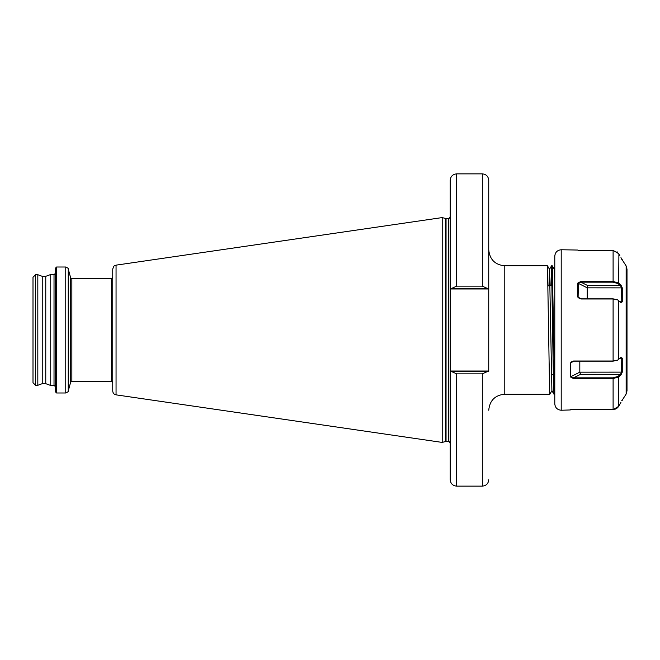 <?xml version="1.0" encoding="UTF-8"?>
<svg xmlns="http://www.w3.org/2000/svg" width="660" height="660" viewBox="0 0 660 660"><rect width="100%" height="100%" fill="white"/><g stroke="black" fill="none" stroke-linecap="round" stroke-linejoin="round"><path stroke-width="0.99" d="M55.308 330L55.308 268.298L56.587 267.011L56.587 392.989L55.308 391.702L55.308 330M50.168 274.717L45.763 276.325L45.763 383.674L50.168 385.283L50.168 274.717L54.021 274.717L55.308 273.438M45.763 383.674L42.232 383.674L42.232 276.325L37.826 274.717L35.566 274.717L33 277.283L33 382.717L35.566 385.283L35.566 274.717M42.232 383.674L37.826 385.283L37.826 274.717M554.788 394.036L552.296 265.823L551.529 265.823L550.927 285.524M551.917 273.042L551.669 285.425M554.689 394.185L553.938 394.177L553.352 375.391L551.545 265.815M551.933 390.646L549.879 394.185L549.574 389.301L547.486 265.823L504.784 265.815L504.784 394.185C495.041 395.142 489.687 400.488 488.738 410.239M456.646 373.857L451.151 371.357L487.806 371.357L482.32 373.857L456.646 373.857L456.646 486.139C452.743 485.76 450.607 483.615 450.227 479.721L450.227 180.279C450.607 176.385 452.743 174.24 456.646 173.861L456.646 286.143L482.32 286.143L487.806 288.643L450.227 288.643M442.2 330L442.2 217.585L445.549 218.476L445.549 441.523L442.2 442.414L442.2 330M116.053 265.147L116.053 394.853C114.015 394.399 112.91 393.129 112.753 391.042L112.753 268.958C114.51 263.818 115.038 266.062 116.053 265.147L442.2 217.585M487.806 371.357L488.738 371.357L488.738 180.279L488.738 288.643L487.806 288.643M450.227 371.357L451.151 371.357M451.151 288.643L456.646 286.143M554.788 280.046L554.342 269.354L552.296 265.823M553.938 394.177L551.9 390.646L549.524 269.354L547.486 265.823M551.529 265.823L549.491 269.354L548.93 285.805M620.441 302.313L621.761 301.727L621.53 287.026L618.139 283.627L613.099 282.166L580.924 282.166L578.383 282.81L578.111 297.182L579.232 298.402L580.924 298.84L613.099 298.84L617.471 299.838M622.273 287.867L587.202 287.826L587.251 287.24L587.87 285.64L620.441 285.64L620.953 285.07L622.273 287.867L622.273 301.826L620.953 302.577L617.719 299.953L613.099 298.988L580.924 298.988L577.797 297.091L577.797 283.082L580.924 281.424L613.099 281.424L618.659 283.066L620.953 285.07M617.471 360.162L613.099 361.16L573.54 361.16L571.849 361.597L570.727 362.818L570.727 376.72L579.818 372.174L580.486 374.36L573.54 377.834L613.099 377.834L618.139 376.373L621.53 372.974L621.761 358.273L620.441 357.687M570.413 376.918L573.54 377.834L573.54 378.576L570.413 376.918L570.413 362.909L573.54 361.012L613.099 361.012L617.719 360.046L621.176 357.266M626.142 265.93L627 269.14L627 390.86L626.142 394.07L626.142 265.93L622.025 259.553M554.788 403.813L554.788 256.187C555.167 252.285 557.312 250.148 561.206 249.761L561.206 410.239C557.312 409.852 555.167 407.715 554.788 403.813M573.466 409.596L572.542 409.604M570.727 409.538L613.099 409.596L618.659 406.362L620.953 402.344M620.953 357.423L622.273 358.174L622.273 372.133L620.953 374.929L618.659 376.934L613.099 378.576L573.54 378.576M618.139 376.373L618.857 376.761M617.026 251.757L617.504 252.169M619.864 255.742L618.659 253.638L613.099 250.404L578.111 250.462M618.139 283.627L618.659 283.066L618.907 254.067M620.953 257.656L622.273 259.693L620.953 257.656M577.937 250.222L579.917 250.396M618.635 406.411L617.653 407.69M616.935 408.317L614.773 409.365M621.761 400.447L622.273 400.307M622.273 372.133L579.818 372.174L579.818 361.16M619.979 358.273L622.273 358.174M620.953 374.929L620.441 374.36L580.486 374.36M574.052 361.16L570.413 362.909M622.273 259.693L621.761 259.553M577.797 283.082L587.202 287.826L587.202 298.84M622.273 301.826L619.979 301.727M587.87 285.64L580.924 282.166L580.924 281.424M577.797 297.091L581.435 298.84M71.857 381.274L71.857 278.726L111.474 278.726L111.474 381.274L71.857 381.274L70.62 382.222L70.62 277.777L68.244 268.917C68.64 268.579 67.815 267.943 65.761 267.011L56.587 267.011M70.62 382.222L68.244 391.083L68.244 268.917M68.244 391.083C68.64 391.421 67.815 392.057 65.761 392.989L65.761 267.011M55.308 386.562L54.021 385.283L54.021 274.717M450.227 443.38C449.262 441.548 448.618 440.905 448.297 441.457L448.297 218.542L445.549 218.476M448.297 441.457L446.044 441.457L446.044 218.542M456.646 486.139L482.32 486.139L482.32 373.857M482.32 286.143L482.32 173.861L456.646 173.861M450.227 288.964L488.738 288.964M450.227 371.036L488.738 371.036M613.099 361.16L613.099 298.84M613.099 409.596L613.099 377.834M618.659 300.572L618.659 359.428M618.659 376.934L618.659 406.362M613.099 282.166L613.099 250.404M551.339 374.534L553.344 374.814M45.763 276.325L42.232 276.325M446.044 441.457L445.549 441.523M111.474 381.274L112.753 382.552M482.32 486.139C486.214 485.76 488.359 483.615 488.738 479.721M71.857 278.726L70.62 277.777M111.474 278.726L112.753 277.447M116.053 394.853L442.2 442.414M448.297 218.542C448.618 219.095 449.262 218.452 450.227 216.62M549.879 394.185L504.784 394.185M37.826 385.283L35.566 385.283M54.021 385.283L50.168 385.283M65.761 392.989L56.587 392.989M482.32 173.861C486.214 174.24 488.359 176.385 488.738 180.279M504.784 265.815C495.041 264.858 489.687 259.512 488.738 249.761M548.097 285.92L552.164 285.351M554.788 268.521L554.326 269.329M570.322 409.951L561.206 410.239M626.142 394.07L622.025 400.447M577.706 250.049L561.206 249.761M617.719 360.046L617.248 360.286M617.248 299.714L617.719 299.953"/></g></svg>
